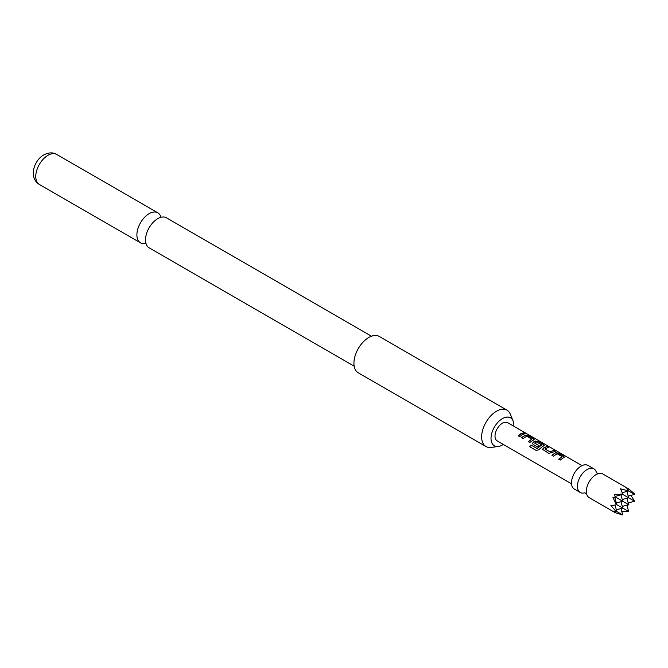 <?xml version="1.0" encoding="UTF-8"?>
<svg xmlns="http://www.w3.org/2000/svg" width="668" height="668" viewBox="0 0 668 668"><rect width="100%" height="100%" fill="white"/><g stroke="black" fill="none" stroke-linecap="round" stroke-linejoin="round"><path stroke-width="1" d="M524.747 433.423C524.088 432.73 524.622 432.831 526.342 433.741L524.814 433.231C524.171 432.538 524.714 432.647 526.442 433.557L526.877 433.874M584.6 492.867A13.652 7.882 -60 0 1 580.258 492.491A13.652 7.882 -60 0 1 578.162 481.553A13.652 7.882 -60 0 1 587.08 469.52A13.652 7.882 -60 0 1 593.902 468.844A13.652 7.882 -60 0 1 596.407 472.418M354.182 366.214L149.106 247.811A17.326 10.003 -60 0 1 145.541 239.044A17.326 10.003 -60 0 1 157.055 219.096A17.326 10.003 -60 0 1 157.765 218.661A17.326 10.003 -60 0 1 166.432 217.801L371.508 336.204M622.192 492.692L628.663 490.955L620.547 488.842L622.434 493.318L622.159 494.061L614.602 494.629L615.253 496.934L612.94 497.518L616.222 504.348L615.712 504.958L610.894 505.559L616.222 511.68L612.94 511.237L615.253 512.698L622.718 514.961L615.712 510.911M614.961 511.605L615.253 512.698L589.168 497.635A13.652 7.882 -60 0 1 586.587 493.744A13.652 7.882 -60 0 1 595.99 474.664A13.652 7.882 -60 0 1 598.152 473.695A13.652 7.882 -60 0 1 602.812 473.988L628.905 489.051L626.484 487.774L628.663 490.955L634.6 494.387L634.45 493.827L628.905 489.051L627.811 489.343M615.253 512.698L614.602 512.206M580.258 492.491L574.313 489.06A13.652 7.882 -60 0 1 572.225 478.121A13.652 7.882 -60 0 1 581.143 466.089A13.652 7.882 -60 0 1 587.965 465.412L593.902 468.844M513.817 426.242A16.149 9.327 120 0 0 513.099 420.932A16.149 9.327 120 0 0 502.436 418.611A16.149 9.327 120 0 0 491.205 435.887A16.149 9.327 120 0 0 498.361 446.466A16.149 9.327 120 0 0 502.436 444.988A16.149 9.327 120 0 0 503.321 444.437M513.099 420.932L510.369 414.243A21 12.124 120 0 0 506.995 410.177A21 12.124 120 0 0 496.491 411.221A21 12.124 120 0 0 481.645 436.939A21 12.124 120 0 0 485.995 446.558A21 12.124 120 0 0 491.197 447.443L498.361 446.466M506.995 410.177L379.282 336.447A21 12.124 120 0 0 363.1 342.074A21 12.124 120 0 0 353.931 363.208A21 12.124 120 0 0 358.282 372.819L485.995 446.558M160.971 217.3A17.326 10.003 120 0 0 157.807 212.816A17.326 10.003 120 0 0 149.139 213.677A17.326 10.003 120 0 0 137.825 228.949A17.326 10.003 120 0 0 140.48 242.826A17.326 10.003 120 0 0 145.941 243.327M562.832 458.098L560.31 460.06L558.757 459.158L562.155 456.636L557.12 453.731L553.505 456.127L551.943 455.225L555.567 452.729L558.448 453.163L563.875 456.311L563.926 457.555L562.832 458.098M552.703 452.244L548.729 453.372L542.683 449.422L543.243 448.136L546.85 446.466L548.411 447.368L545.013 449.021L550.048 451.927L553.655 450.399L555.217 451.301L552.703 452.244M542.566 446.391L538.876 449.664L536.22 450.499L529.666 446.725L530.96 444.93L537.13 448.495L541.723 444.946L536.471 441.915L534.709 443.068L539.134 445.631L537.606 446.95L533.131 444.37L532.555 443.577L533.114 442.283L535.293 441.022L538.183 441.456L543.627 444.604L543.66 445.857L542.566 446.391M534.709 442.934L539.159 445.79M532.429 440.546L529.908 442.508L528.355 441.606L531.761 439.085L526.718 436.179L523.102 438.575L521.541 437.674L525.157 435.169L528.046 435.603L533.507 438.751L533.523 440.003L532.429 440.546M522.301 434.693L519.779 436.655L518.218 435.753L520.739 433.791L523.261 432.847L524.798 433.749L522.301 434.693M582.028 465.629L507.68 422.702A10.504 6.062 120 0 0 502.436 423.22A10.504 6.062 120 0 0 495.572 432.48A10.504 6.062 120 0 0 497.184 440.888L571.524 483.816M534.124 439.477L533.523 440.003M544.253 445.331L543.66 445.857M564.51 457.037L563.926 457.555M524.814 433.231L524.43 432.797M545.005 448.888L550.048 451.927M558.807 459.292L562.155 456.636M529.766 446.792L531.035 445.038L537.206 448.604L541.723 444.838M528.405 441.74L531.761 439.085M621.741 511.304L628.663 511.529L616.222 504.348M626.943 505.133L628.663 511.529M626.484 505.342L628.905 504.816L615.253 496.934M630.943 495.364L634.6 501.242L622.159 494.061M616.222 511.68L616.781 511.529L615.044 505.058M615.119 496.424L622.718 494.387L622.434 493.318M621.006 508.565L622.718 514.961M628.513 490.395L627.586 490.337M628.905 504.816L628.154 502.453M615.712 504.958L616.781 504.674L614.744 497.067M621.006 494.846L622.718 501.242L616.322 502.962M616.322 509.818L622.718 508.106L621.006 501.701M622.259 506.386L628.663 504.674L626.943 498.27M628.204 496.099L634.6 494.387M628.204 502.962L634.6 501.242M626.943 491.414L628.663 497.81L622.259 499.53M518.268 435.887L523.261 432.847M523.211 433.039L524.747 433.941M521.591 437.807L525.14 435.352L528.046 435.603M527.996 435.795L533.507 438.751M533.456 438.943L534.074 439.577M532.571 443.635L533.139 442.433L535.268 441.206L538.132 441.648L543.627 444.604M543.577 444.796L543.635 446.04M542.708 449.489L543.243 448.136M550.073 452.086L553.655 450.399M553.605 450.591L555.166 451.493M543.268 448.295L546.8 446.658L548.361 447.56M552.002 455.359L555.542 452.912L558.448 453.163M558.398 453.347L563.875 456.311M563.825 456.503L563.901 457.739M48.004 155.293A17.326 10.003 120 0 0 36.69 170.557A17.326 10.003 120 0 0 39.345 184.443C28.49 177.838 33.701 160.587 43.804 154.876C48.856 152.379 53.139 152.237 56.671 154.433A17.326 10.003 120 0 0 48.004 155.293M584.909 492.775L586.696 494.12M596.482 472.735L598.536 473.612M39.345 184.443L140.48 242.826M56.671 154.433L157.807 212.816"/></g></svg>
